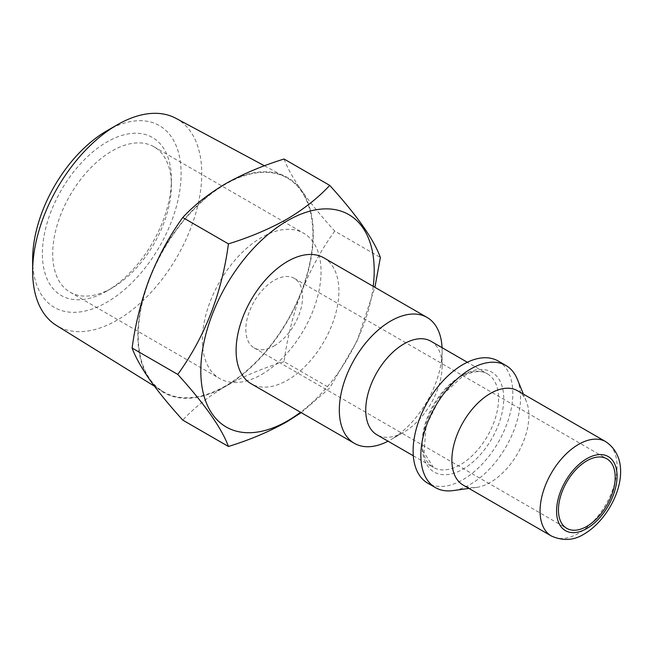 <?xml version="1.0" encoding="UTF-8"?>
<svg xmlns="http://www.w3.org/2000/svg" width="653" height="653" viewBox="0 0 653 653"><rect width="100%" height="100%" fill="white"/><g stroke="black" fill="none" stroke-linecap="round" stroke-linejoin="round"><path stroke-width="0.49" stroke-dasharray="3.27 2.45" d="M112.047 288.022L106.888 291.001A91.224 52.673 120 0 0 171.388 179.273A91.224 52.673 120 0 0 106.888 142.028A91.224 52.673 120 0 0 42.38 253.764A91.224 52.673 120 0 0 106.888 291.001L112.047 288.022A83.927 48.461 120 0 0 171.388 185.232A83.927 48.461 120 0 0 154.01 146.811A83.927 48.461 120 0 0 112.047 150.965A83.927 48.461 120 0 0 57.219 224.926A83.927 48.461 120 0 0 70.083 292.185A83.927 48.461 120 0 0 112.047 288.022M261.706 374.43A83.927 48.461 120 0 0 316.534 300.47A83.927 48.461 120 0 0 303.669 233.219A83.927 48.461 120 0 0 261.706 237.374A83.927 48.461 120 0 0 206.87 311.334A83.927 48.461 120 0 0 219.734 378.585A83.927 48.461 120 0 0 261.706 374.43M274.211 345.894A40.143 23.173 120 0 0 300.437 310.526A40.143 23.173 120 0 0 294.283 278.358A40.143 23.173 120 0 0 274.211 280.349A40.143 23.173 120 0 0 247.993 315.717A40.143 23.173 120 0 0 254.139 347.886A40.143 23.173 120 0 0 274.211 345.894M175.902 118.307A119.581 69.038 -60 0 1 195.614 213.751A119.581 69.038 -60 0 1 117.205 320.109A119.581 69.038 -60 0 1 56.338 325.39M225.579 385.89A123.515 71.308 -60 0 1 162.711 391.343A123.515 71.308 -60 0 1 145.195 292.013A123.515 71.308 -60 0 1 225.579 184.195A123.515 71.308 -60 0 1 286.202 177.453A123.515 71.308 -60 0 1 306.567 276.031A123.515 71.308 -60 0 1 225.579 385.89M106.888 130.796A104.986 60.615 -60 0 1 181.118 173.657A104.986 60.615 -60 0 1 106.888 302.233A104.986 60.615 -60 0 1 32.65 259.38M517.592 390.772A54.444 31.434 -60 0 1 526.334 401.293A54.444 31.434 -60 0 1 490.37 482.371A54.444 31.434 -60 0 1 476.633 487.383A54.444 31.434 -60 0 1 463.148 485.073M517.274 379.14A70.5 40.706 -60 0 1 470.707 484.134A70.5 40.706 -60 0 1 452.921 490.615M498.215 361.044A70.5 40.706 -60 0 1 509.022 417.536A70.5 40.706 -60 0 1 462.969 479.661A70.5 40.706 -60 0 1 427.715 483.155M430.931 341.241A54.003 31.181 -60 0 1 442.114 365.966A54.003 31.181 -60 0 1 403.929 432.106A54.003 31.181 -60 0 1 376.928 434.784M442.048 347.657A72.687 41.972 -60 0 1 442.114 350.71A72.687 41.972 -60 0 1 390.714 439.738L403.929 432.106L390.714 439.738A72.687 41.972 -60 0 1 388.037 441.199M323.847 257.845A72.687 41.972 -60 0 1 334.989 316.093A72.687 41.972 -60 0 1 287.508 380.152A72.687 41.972 -60 0 1 251.16 383.752M373.222 286.349A122.609 70.785 -60 0 1 300.527 412.255M301.213 412.647L329.724 387.988L357.077 340.997L374.912 287.328M284.063 159.022C287.312 167.886 293.148 178.391 301.555 190.529C310.404 202.936 321.456 216.453 334.72 231.08L380.373 257.445M334.72 231.08C321.431 249.495 310.371 269.746 301.555 291.834C293.132 314.207 287.304 337.47 284.063 361.631L329.724 387.988M284.063 361.631C262.424 368.316 242.932 376.552 225.579 386.347C208.429 396.51 194.161 407.766 182.767 420.116M149.602 379.556A124.07 71.634 -60 0 1 149.602 278.26A124.07 71.634 -60 0 1 225.579 183.738A124.07 71.634 -60 0 1 301.555 190.529A124.07 71.634 -60 0 1 301.555 291.834A124.07 71.634 -60 0 1 225.579 386.347A124.07 71.634 -60 0 1 149.602 379.556M605.788 441.689A54.444 31.434 -60 0 1 614.13 485.318A54.444 31.434 -60 0 1 578.566 533.289A54.444 31.434 -60 0 1 551.344 535.991M462.969 375.026A57.652 33.287 -60 0 1 503.732 398.559A57.652 33.287 -60 0 1 462.969 469.172A57.652 33.287 -60 0 1 422.197 445.64A57.652 33.287 -60 0 1 462.969 375.026M460.381 376.512A54.003 31.181 -60 0 1 487.391 373.834A54.003 31.181 -60 0 1 495.668 417.112A54.003 31.181 -60 0 1 460.381 464.707A54.003 31.181 -60 0 1 433.38 467.377A54.003 31.181 -60 0 1 425.103 424.107A54.003 31.181 -60 0 1 460.381 376.512M171.388 185.232L171.388 179.273M154.01 146.811L303.669 233.219M294.283 278.358L606.89 458.847M154.451 386.217L162.711 391.343M476.633 487.383L468.96 488.428M413.3 455.786L433.38 467.377L424.066 452.602L426.107 425.764L440.538 396.885L462.21 376.691C472.854 371.035 481.245 370.08 487.391 373.834L467.311 362.244M442.114 365.966L442.114 350.71M526.334 401.293L523.404 394.126M264.449 165.78L286.202 177.453M254.139 347.886L566.747 528.367M70.083 292.185L219.734 378.585"/><path stroke-width="0.98" d="M586.818 526.383A40.143 23.173 120 0 0 613.045 491.007A40.143 23.173 120 0 0 606.89 458.847A40.143 23.173 120 0 0 586.818 460.83A40.143 23.173 120 0 0 560.601 496.207A40.143 23.173 120 0 0 566.747 528.367A40.143 23.173 120 0 0 586.818 526.383M154.451 386.217L56.338 325.39A119.581 69.038 -60 0 1 32.65 271.297A119.581 69.038 -60 0 1 117.205 124.837L117.205 124.837A119.581 69.038 -60 0 1 175.902 118.307L264.449 165.78M32.65 271.297L32.65 259.38A104.986 60.615 -60 0 1 106.88 130.796A104.986 60.615 -60 0 1 106.888 130.796L117.205 124.837L106.88 130.796M551.344 535.991L463.148 485.073A54.444 31.434 -60 0 1 454.806 441.444A54.444 31.434 -60 0 1 490.37 393.465A54.444 31.434 -60 0 1 517.592 390.772L605.788 441.689A54.444 31.434 -60 0 0 578.566 444.383A54.444 31.434 -60 0 0 542.994 492.362A54.444 31.434 -60 0 0 551.344 535.991C563.098 541.198 574.118 540.488 584.402 533.868C614.31 516.254 636.724 462.667 605.788 441.689M468.96 488.428L452.921 490.615A70.5 40.706 -60 0 1 435.453 487.62A70.5 40.706 -60 0 1 424.646 431.127A70.5 40.706 -60 0 1 470.707 369.002A70.5 40.706 -60 0 1 505.953 365.509A70.5 40.706 -60 0 1 517.274 379.14L523.404 394.126M435.453 487.62L427.715 483.155A70.5 40.706 -60 0 1 416.908 426.662A70.5 40.706 -60 0 1 462.969 364.537A70.5 40.706 -60 0 1 498.215 361.044L505.953 365.509M413.3 455.786L376.928 434.784A54.003 31.181 -60 0 1 368.643 391.506A54.003 31.181 -60 0 1 403.929 343.919A54.003 31.181 -60 0 1 430.931 341.241L467.311 362.244M388.037 441.199A72.687 41.972 -60 0 1 354.375 443.338A72.687 41.972 -60 0 1 343.233 385.09A72.687 41.972 -60 0 1 390.714 321.031A72.687 41.972 -60 0 1 427.062 317.431A72.687 41.972 -60 0 1 442.048 347.657M354.375 443.338L251.16 383.752A72.687 41.972 -60 0 1 240.018 325.504A72.687 41.972 -60 0 1 287.508 261.445A72.687 41.972 -60 0 1 323.847 257.845L427.062 317.431M300.527 412.255A122.609 70.785 -60 0 1 287.508 420.907A122.609 70.785 -60 0 1 200.806 370.855A122.609 70.785 -60 0 1 287.508 220.69A122.609 70.785 -60 0 1 373.222 286.349M374.912 287.328L380.373 257.445C373.826 239.422 356.946 215.408 329.724 185.387C318.142 197.875 303.874 209.131 286.912 219.155C269.305 229.048 249.805 237.292 228.419 243.871C221.873 293.221 204.993 336.736 177.771 374.414C204.903 404.321 221.791 428.335 228.419 446.472C249.805 439.893 269.305 431.657 286.912 421.756L301.213 412.647M228.419 446.472L182.767 420.116C169.478 405.456 158.418 391.931 149.602 379.556C141.179 367.394 135.351 356.897 132.11 348.057L177.771 374.414M132.11 348.057C135.359 323.847 141.195 300.576 149.602 278.26C158.45 256.123 169.502 235.872 182.767 217.506L228.419 243.871M182.767 217.506C194.161 205.164 208.429 193.908 225.579 183.738C242.932 173.951 262.424 165.707 284.063 159.022L329.724 185.387M586.818 528.522A42.763 24.692 -60 0 1 556.576 511.062A42.763 24.692 -60 0 1 586.818 458.684A42.763 24.692 -60 0 1 617.061 476.143A42.763 24.692 -60 0 1 586.818 528.522"/></g></svg>
